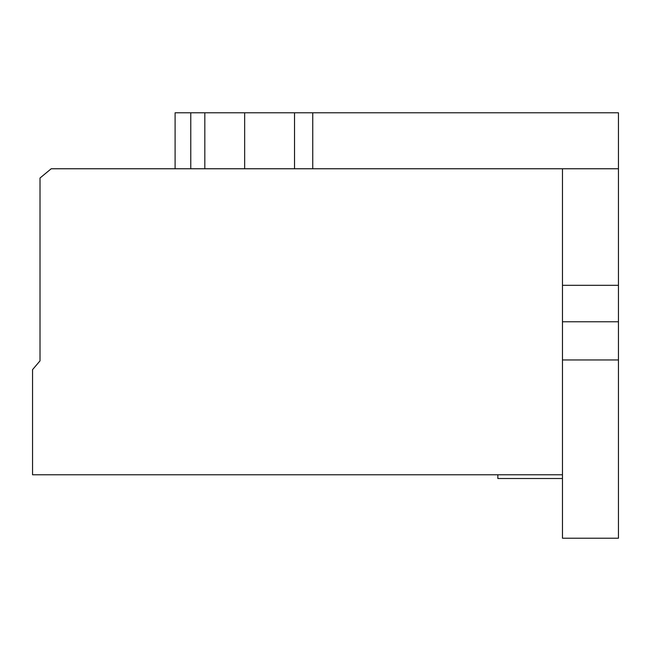 <?xml version="1.0" encoding="UTF-8"?>
<svg xmlns="http://www.w3.org/2000/svg" width="651" height="651" viewBox="0 0 651 651"><rect width="100%" height="100%" fill="white"/><g stroke="black" fill="none" stroke-linecap="round" stroke-linejoin="round"><path stroke-width="0.98" d="M562.472 359.954L618.45 359.954L618.45 538.214L562.472 538.214L562.472 168.764L51.209 168.764L40.012 178.016L40.012 360.874L32.55 369.646L32.55 474.774L562.472 474.774M562.472 478.509L497.836 478.509L497.836 474.774M562.472 168.764L618.45 168.764L618.45 321.765L562.472 321.765M175.103 112.786L175.103 168.764L175.103 112.786L618.45 112.786L618.45 168.764M618.45 359.954L618.45 321.765M562.472 285.317L618.45 285.317M312.749 168.764L312.749 112.786M294.529 168.764L294.529 112.786M244.654 168.764L244.654 112.786M204.821 168.764L204.821 112.786M190.767 168.764L190.767 112.786"/></g></svg>
